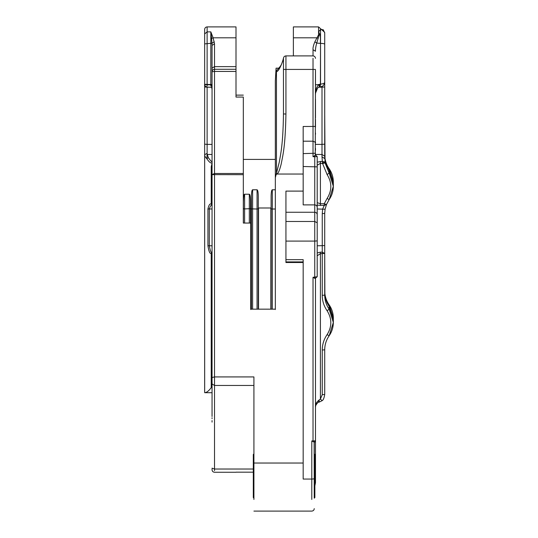 <?xml version="1.0" encoding="UTF-8"?>
<svg xmlns="http://www.w3.org/2000/svg" width="538" height="538" viewBox="0 0 538 538"><rect width="100%" height="100%" fill="white"/><g stroke="black" fill="none" stroke-linecap="round" stroke-linejoin="round"><path stroke-width="0.81" d="M315.483 99.274L315.483 117.97M315.483 132.987L315.483 134.332M315.483 72.052L315.483 84.89L319.074 84.479C317.01 86.147 315.833 88.884 315.537 92.697L315.483 94.264L315.537 92.697M315.483 70.182L315.268 155.374L315.974 155.374L317.205 156.605L317.205 276.734L313.022 277.292L314.743 278.334L314.743 241.098L317.205 240.883L317.205 254.4M315.483 278.011L315.483 440.797L314.253 442.028L314.253 453.843L314.864 454.462L314.864 497.556L314.253 498.175M315.483 439.701L315.483 482.727L314.864 485.827M321.637 400.252L320.406 399.041L319.175 399.949C316.378 402.189 315.147 404.549 315.483 407.024L315.483 482.727M315.483 148.38L315.483 150.324M315.483 154.998L317.205 156.605L314.743 156.706L314.743 212.254L285.934 212.254L285.934 191.104L303.17 191.104L303.17 174.043L277.05 174.043C278.408 173.095 279.78 169.766 281.172 164.077C282.571 156.41 285.348 147.849 285.934 114.009L285.934 55.959M315.483 141.884L315.483 143.041M315.483 119.443L315.483 127.264M315.483 371.509L315.483 278.354M212.053 416.499L212.053 45.374L214.514 43.834L213.115 37.808L210.822 31.877L207.123 31.877L207.123 26.9C205.637 27.048 204.817 27.868 204.662 29.361L204.662 110.431M212.053 468.981L212.053 469.802C212.201 471.295 213.021 472.115 214.514 472.263L236 472.263M212.053 420.588L212.053 421.187M207.123 85.939L207.123 84.809L204.662 84.594C204.117 85.206 204.944 86.026 207.123 87.055L211.696 87.364L212.053 89.59C211.885 86.322 211.474 84.728 210.822 84.809L210.822 84.459L212.053 84.567L212.053 68.165L214.514 66.625L214.514 43.834M212.053 418.625L212.053 417.797M214.514 470.629L214.514 385.464L212.053 383.95L212.053 367.118L212.053 377.541L214.514 376.923L214.514 71.426L236 71.426L236 66.625L236 69.355M243.324 97.586L243.324 97.062L236 97.062L236 69.59M207.123 26.9L236 26.9L236 66.625L214.514 66.625L214.514 69.281C213.021 69.436 212.201 70.256 212.053 71.749L214.514 71.426L214.514 69.355M236 94.143L236 87.196M324.717 111.077L324.717 82.435C324.259 83.41 322.861 83.962 320.534 84.096L320.534 29.482L318.563 31.877L318.563 26.9L293.378 26.9L293.378 55.898M317.205 205.146L324.239 205.482L322.659 209L322.255 213.653L322.255 253.633L320.406 253.633L317.124 255.832M317.205 202.658L320.406 203.727L320.406 205.482M317.205 165.267L320.406 163.357L320.406 203.727L324.239 203.727L324.239 205.482L326.526 204.433L325.087 209.208L317.205 209M318.563 401.388L319.189 402.121L319.175 399.949M324.717 113.868L324.717 156.067C324.757 161.165 326.23 165.845 329.135 170.069L329.135 172.987L333.338 186.309L329.135 199.632L326.485 204.527L325.087 209.208L324.717 213.438L324.717 295.12C324.757 300.244 326.23 304.918 329.135 309.142L333.338 322.464L329.135 335.786C326.23 340.016 324.757 344.69 324.717 349.814L324.717 394.468L322.255 394.684L320.406 399.041L320.406 252.161L317.205 252.961M324.717 212.476L324.717 245.584L317.205 245.799M324.717 295.12L322.255 295.335L322.255 253.633L324.717 253.418L324.878 296.761M324.266 161.871L322.329 161.366L322.524 163.357L324.266 161.871L325.046 162.947L324.717 114.069M317.205 162.126L322.329 161.366L322.006 156.82L324.717 158.576L324.717 32.932L323.244 29.745L320.534 29.482M324.717 276.613L324.717 272.094M324.717 292.201C324.757 297.326 326.23 302 329.135 306.223L333.338 319.559L329.135 306.243L329.135 309.142L327.117 310.762C332.06 318.704 332.06 326.653 327.117 334.602C323.916 339.249 322.296 344.394 322.255 350.023L322.255 394.684M324.717 156.067C324.757 161.192 326.23 165.865 329.135 170.089L333.338 183.404L333.338 182.019L329.115 168.656C331.899 172.691 333.298 177.136 333.338 182.019M324.717 292.221C324.757 297.346 326.23 302.02 329.135 306.243M324.717 292.437L325.1 296.761M329.128 168.67C326.223 164.453 324.75 159.786 324.717 154.668C324.757 159.793 326.23 164.467 329.135 168.697L329.135 170.069L333.338 183.411L333.338 186.309C333.304 191.185 331.899 195.624 329.135 199.638L327.117 198.441L324.239 203.727L326.485 204.527M275.342 159.403L243.324 159.403M250.654 223.055L250.526 201.669L250.526 223.055M251.145 309.162L251.145 208.657L244.602 208.912L244.602 223.055M243.324 204.911L243.391 201.669C243.553 196.592 243.956 194.11 244.602 194.225L244.602 208.912L243.263 208.657M250.526 201.669C250.412 196.821 250.009 194.339 249.316 194.225L244.602 194.225M251.401 196.074L251.401 208.872L251.401 196.074C251.549 191.931 251.952 189.833 252.611 189.786L252.611 309.162M258.28 196.074L258.28 208.872L258.28 196.074C258.173 192.106 257.769 190.008 257.063 189.786L252.611 189.786M271.105 309.162L271.105 196.074C271.246 191.938 271.65 189.847 272.315 189.786L275.342 189.786M204.662 390.474L204.662 154.749C204.447 155.596 205.18 156.941 206.861 158.764L207.123 153.343L204.662 154.736L204.662 391.731L204.662 114.069M258.536 309.162L258.536 207.991L270.849 207.991L270.849 309.162M253.916 472.176L236 472.176M275.342 309.545L275.342 80.781L276.075 68.165L276.075 71.359L277.89 69.153C281.912 64.715 281.394 64.54 283.075 59.745L283.035 60.276C280.433 67.553 278.24 71.393 276.451 71.789L276.075 71.359M278.919 68.165L276.075 68.165M250.715 309.545L250.715 223.357M283.465 114.056L283.465 113.955C283.028 145.179 280.56 154.292 279.33 161.925L275.342 177.668L275.342 80.781M285.934 114.009L283.465 113.955L283.465 58.407L283.035 60.276M313.022 58.292L313.022 156.706L315.268 155.374M317.205 158.387L317.205 218.663M315.369 278.274L314.743 278.334L315.369 278.274M303.17 262.517L285.934 262.517L285.934 259.659L303.17 259.659L303.17 479.069L311.791 479.069L311.791 440.938L315.483 440.797C315.06 441.832 314.609 442.249 314.131 442.048L314.253 497.811M285.934 259.659L285.934 212.254M317.205 207.211C317.05 205.812 316.23 205.039 314.743 204.891L303.17 204.891L303.17 126.491L315.483 126.437M317.205 242.867L317.205 240.883M275.819 174.662L277.05 174.043L276.256 173.135M253.916 385.464L214.514 385.464L214.514 376.923L253.916 376.923L253.916 499.459M243.324 97.062L243.324 223.055L250.715 223.055L250.715 309.162L275.342 309.162L275.342 177.668M319.935 34.398L318.563 34.809L318.563 31.877L319.935 34.398L320.406 36.961C320.07 34.553 319.659 33.921 319.175 35.051L316.707 43.047L314.864 41.83C313.425 45.279 312.807 47.909 313.022 49.718L313.022 55.898L285.934 55.898C284.441 56.053 283.62 56.873 283.465 58.366L283.465 58.407M311.791 440.938L314.253 442.028M253.916 498.175L253.304 497.556L253.304 454.462L253.916 453.843M243.324 174.675L212.053 174.621L214.514 173.492L243.324 173.492M212.053 45.374L211.985 43.215L214.319 41.83M204.662 84.594L204.662 84.244L207.123 84.459L207.123 84.809L210.822 84.809L210.822 85.939M212.053 166.8L211.232 166.699L212.133 162.947C210.842 163.465 209.08 162.072 206.861 158.764L208.287 157.56L207.291 154.453L212.053 154.453M212.14 161.682C211.878 162.227 210.593 160.855 208.287 157.56M212.053 256.283L211.232 253.358C209.887 254.01 208.791 251.475 207.937 245.738L207.937 208.939C208.791 205.012 209.887 203.391 211.232 204.07L212.053 205.301M212.053 382.794L211.232 387.609C208.845 390.904 206.659 392.599 204.682 392.693L204.662 154.736M212.053 392.713L204.682 392.693M211.232 387.609L211.232 253.358L211.817 252.315C211.078 252.9 210.237 250.728 209.295 245.799L209.295 209C210.237 206.088 211.078 204.87 211.817 205.355M211.232 166.699L211.232 204.07L212.053 202.833M204.662 113.868L204.662 144.171L204.662 86.981L207.123 87.196L207.123 144.386L204.662 144.171M204.662 84.244L204.662 33.921L207.123 31.877L207.123 84.459L210.822 84.459L210.822 31.877L211.589 38.454L213.115 37.808L236 37.808M324.717 253.418L322.255 252.161L320.406 252.161M319.175 35.051L318.563 34.809L314.864 41.83M204.662 43.881L211.985 43.215L211.589 38.454M320.406 36.961L320.406 43.383L316.707 43.047C315.752 46.665 315.342 49.402 315.483 51.258L313.022 49.718M324.717 44.224C324.448 43.719 323.056 43.437 320.534 43.383L320.406 84.096L319.074 84.479L319.303 86.779L317.628 87.963L315.51 93.141M319.108 85.495C319.834 87.203 319.989 86.786 319.572 84.237M318.18 38.332L317.064 37.808L293.378 37.808M329.115 304.817L329.128 304.831C331.899 308.846 333.298 313.298 333.338 318.173L329.128 304.831C326.23 300.628 324.757 295.947 324.717 290.829C324.75 295.94 326.223 300.608 329.128 304.831L329.135 306.223M320.406 161.366L320.406 163.357L322.612 163.559L325.046 162.947L329.135 172.987L327.117 174.601C332.06 182.55 332.06 190.499 327.117 198.441M257.063 189.786L257.063 209.02L251.401 208.872L251.401 309.162M257.063 309.162L257.063 209.02L258.28 208.872L258.28 309.162M276.451 172.2L276.451 71.789M315.483 69.422L283.465 69.422M315.483 142.382L313.022 141.191L303.17 141.191M315.483 153.236L303.17 153.612M313.022 441.745L313.022 277.292M285.934 241.098L314.743 241.098L314.743 221.488L285.934 221.488M285.934 261.905L303.17 261.905M317.205 214.575C317.05 213.176 316.23 212.402 314.743 212.254L314.743 221.488L317.205 222.786M253.916 463.03L303.17 463.03M313.022 156.706L314.743 156.706L314.743 155.549M303.17 166.498L317.205 166.874M311.791 499.459L311.791 479.069L314.253 478.854M315.483 470.373L314.253 470.562M212.053 468.181L214.514 469.028L253.916 469.028M207.937 245.738L212.053 245.799M207.937 208.939L212.053 209M327.117 334.602L329.135 335.799C331.899 331.785 333.304 327.339 333.338 322.464L333.338 319.565M329.135 335.799C326.223 340.023 324.75 344.69 324.717 349.814L322.255 350.023M322.255 295.335C322.296 300.971 323.916 306.109 327.117 310.762M322.612 163.559L327.117 174.601M325.087 209.208L324.717 213.438L322.255 213.653M322.006 156.82L322.006 154.453L315.483 154.453M212.053 144.386L207.123 144.386L207.123 153.343M324.717 156.208L322.006 154.453L322.006 144.386L315.483 144.386M211.468 87.196L207.123 87.196M324.717 144.15L322.006 144.386L322.006 87.196L318.516 87.196M324.717 86.961L322.006 87.196L322.006 86.282M320.406 85.407L320.406 84.096L320.534 85.407M272.315 309.162L272.315 209.02L271.105 208.872L271.105 196.074M275.342 209.02L272.315 209.02L272.315 189.786M243.391 201.669L243.391 223.055M249.316 194.225L249.316 223.055M324.717 394.468C324.118 398.214 323.19 400.312 321.932 400.763L319.189 402.121C318.193 401.994 317.023 403.17 315.665 405.665L315.483 407.024M313.022 55.898C314.508 56.053 315.335 56.873 315.483 58.366M315.107 278.402L317.205 276.734M283.499 58.057L283.075 59.745M253.916 511.1L311.791 511.1C313.277 510.952 314.098 510.132 314.253 508.639M333.338 318.173L333.338 319.545M329.135 199.638L326.519 204.44M324.717 82.435C323.93 85.475 322.531 86.853 320.534 86.571L319.303 86.779M318.563 26.9L324.676 32.354M236 69.281L214.514 69.281M236 95.125L243.324 95.125M212.053 421.146L212.053 422.115"/></g></svg>
